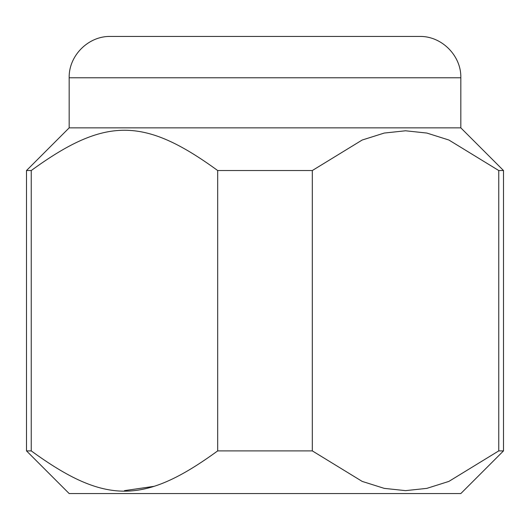 <?xml version="1.0" encoding="UTF-8"?>
<svg xmlns="http://www.w3.org/2000/svg" width="530" height="530" viewBox="0 0 530 530"><rect width="100%" height="100%" fill="white"/><g stroke="black" fill="none" stroke-linecap="round" stroke-linejoin="round"><path stroke-width="0.79" d="M312.316 450.891L312.316 170.534L362.175 140.026L384.23 133.056L405.536 130.784L426.842 133.056L448.897 140.026L498.757 170.534L498.757 450.891L448.897 481.399L426.842 488.368L405.536 490.641L384.23 488.368L362.175 481.399L312.316 450.891L217.684 450.891C143.882 504.6 105.046 504.6 31.243 450.891L26.5 450.891L69.172 493.562L460.828 493.562L503.5 450.891L503.5 170.534L460.828 127.862L69.172 127.862L69.172 77.778C68.602 55.69 88.424 35.868 110.512 36.438L419.488 36.438C441.583 35.868 461.398 55.69 460.828 77.778L69.172 77.778M31.243 450.891L31.243 170.534L26.5 170.534L69.172 127.862M31.243 170.534C105.046 116.825 143.882 116.825 217.684 170.534L217.684 450.891M312.316 170.534L217.684 170.534M124.464 490.641L153.7 486.388M503.5 170.534L498.757 170.534M503.5 450.891L498.757 450.891M26.5 450.891L26.5 170.534M460.828 127.862L460.828 77.778"/></g></svg>
